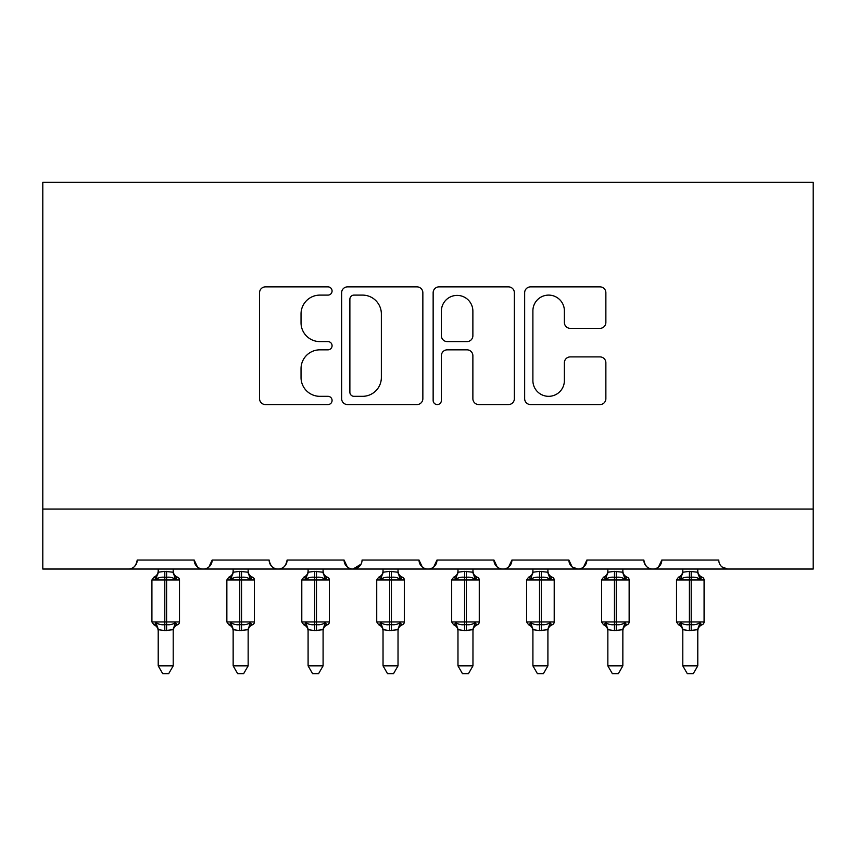 <?xml version="1.0" encoding="UTF-8"?>
<svg xmlns="http://www.w3.org/2000/svg" width="856" height="856" viewBox="0 0 856 856"><rect width="100%" height="100%" fill="white"/><g stroke="black" fill="none" stroke-linecap="round" stroke-linejoin="round"><path stroke-width="1.28" d="M332.075 290.986A4.12 4.12 0 0 0 327.955 286.867L265.435 286.867A5.885 5.885 0 0 0 259.55 292.752L259.55 398.682A5.885 5.885 0 0 0 265.435 404.567L327.955 404.567A4.12 4.12 0 0 0 332.075 400.448A4.12 4.12 0 0 0 327.955 396.328L319.866 396.328A18.832 18.832 0 0 1 301.034 377.496L301.034 368.669A18.832 18.832 0 0 1 319.866 349.837L327.955 349.837A4.12 4.12 0 0 0 332.075 345.717A4.12 4.12 0 0 0 327.955 341.598L319.866 341.598A18.832 18.832 0 0 1 301.034 322.765L301.034 313.938A18.832 18.832 0 0 1 319.866 295.106L327.955 295.106A4.12 4.12 0 0 0 332.075 290.986M599.981 328.351A5.885 5.885 0 0 0 605.866 322.466L605.866 292.752A5.885 5.885 0 0 0 599.981 286.867L530.538 286.867A5.885 5.885 0 0 0 524.653 292.752L524.653 398.682A5.885 5.885 0 0 0 530.538 404.567L599.981 404.567A5.885 5.885 0 0 0 605.866 398.682L605.866 362.784A5.885 5.885 0 0 0 599.981 356.899L570.267 356.899A5.885 5.885 0 0 0 564.382 362.784L564.382 380.578A15.74 15.74 0 0 1 548.643 396.328A15.74 15.74 0 0 1 532.892 380.578L532.892 310.846A15.74 15.74 0 0 1 548.643 295.106A15.74 15.74 0 0 1 564.382 310.846L564.382 322.466A5.885 5.885 0 0 0 570.267 328.351L599.981 328.351M42.8 509.085L813.2 509.085L813.2 182.339L42.8 182.339L42.8 569.037L128.229 569.037C133.001 569.208 135.997 566.212 137.228 560.049L194.184 560.049L197.469 567.004M422.853 292.752A5.885 5.885 0 0 0 416.968 286.867L347.525 286.867A5.885 5.885 0 0 0 341.64 292.752L341.64 398.682A5.885 5.885 0 0 0 347.525 404.567L416.968 404.567A5.885 5.885 0 0 0 422.853 398.682L422.853 292.752M439.032 286.867L508.475 286.867A5.885 5.885 0 0 1 514.36 292.752L514.36 398.682A5.885 5.885 0 0 1 508.475 404.567L478.761 404.567A5.885 5.885 0 0 1 472.876 398.682L472.876 355.721A5.885 5.885 0 0 0 466.991 349.837L447.271 349.837A5.885 5.885 0 0 0 441.386 355.721L441.386 400.448A4.12 4.12 0 0 1 437.266 404.567A4.12 4.12 0 0 1 433.147 400.448L433.147 292.752A5.885 5.885 0 0 1 439.032 286.867M128.229 569.037C133.001 569.208 136.008 566.212 137.228 560.049A8.988 8.988 0 0 1 128.229 569.037L203.172 569.037C198.41 569.208 195.403 566.212 194.184 560.049A8.988 8.988 0 0 0 203.172 569.037A8.988 8.988 0 0 0 212.17 560.049L269.126 560.049A8.988 8.988 0 0 0 278.114 569.037A8.988 8.988 0 0 0 287.113 560.049L344.069 560.049A8.988 8.988 0 0 0 353.057 569.037A8.988 8.988 0 0 0 362.056 560.049L419.012 560.049A8.988 8.988 0 0 0 428 569.037A8.988 8.988 0 0 0 436.988 560.049L493.944 560.049A8.988 8.988 0 0 0 502.943 569.037A8.988 8.988 0 0 0 511.931 560.049L568.887 560.049A8.988 8.988 0 0 0 577.886 569.037A8.988 8.988 0 0 0 586.874 560.049L643.83 560.049A8.988 8.988 0 0 0 652.828 569.037A8.988 8.988 0 0 0 661.816 560.049L718.773 560.049A8.988 8.988 0 0 0 727.771 569.037L721.972 566.929M208.885 567.004L212.17 560.049C210.94 566.212 207.944 569.208 203.172 569.037L652.828 569.037C657.59 569.208 660.597 566.212 661.816 560.049L658.532 567.004M572.097 566.929L577.886 569.037C582.658 569.208 585.654 566.212 586.874 560.049L583.589 567.004M568.887 560.049L572.183 567.004M497.24 567.004L493.944 560.049C495.175 566.212 498.171 569.208 502.943 569.037C507.715 569.208 510.711 566.212 511.931 560.049L508.646 567.004M422.297 567.004L419.012 560.049C420.232 566.212 423.228 569.208 428 569.037C432.772 569.208 435.768 566.212 436.988 560.049L433.703 567.004M361.082 564.115L353.057 569.037C348.285 569.208 345.289 566.212 344.069 560.049L347.354 567.004M813.2 509.085L813.2 569.037L652.828 569.037C648.056 569.208 645.06 566.212 643.83 560.049M269.126 560.049C270.346 566.212 273.342 569.208 278.114 569.037C282.887 569.208 285.883 566.212 287.113 560.049M353.999 295.106A4.12 4.12 0 0 0 349.879 299.226L349.879 392.209A4.12 4.12 0 0 0 353.999 396.328L362.527 396.328A18.832 18.832 0 0 0 381.359 377.496L381.359 313.938A18.832 18.832 0 0 0 362.527 295.106L353.999 295.106M472.876 311.145A15.74 15.74 0 0 0 457.125 295.395A15.74 15.74 0 0 0 441.386 311.145L441.386 335.713A5.885 5.885 0 0 0 447.271 341.598L466.991 341.598A5.885 5.885 0 0 0 472.876 335.713L472.876 311.145M158.21 629.995A6.591 6.292 180 0 0 154.743 624.463L156.038 622.537C158.478 624.377 161.399 625.073 164.801 624.645L164.801 621.948L166.599 621.948L166.599 577.286C170.002 576.858 172.933 577.554 175.373 579.394L177.524 577.169A2.996 2.996 0 0 1 179.493 579.983L151.919 579.983L151.919 621.948L164.801 621.948L164.801 577.286C161.399 576.858 158.478 577.554 156.038 579.394L154.743 577.468A6.591 6.292 -0 0 0 158.21 571.936L158.21 571.936M173.201 665.861L168.696 673.661L162.715 673.661L158.21 665.861L173.201 665.861L173.201 629.684L164.801 630.572L164.801 624.645L166.599 624.645L166.599 621.948L179.493 621.948A2.996 2.996 0 0 1 177.524 624.762L176.657 624.463L177.524 624.762C174.806 625.929 173.361 627.994 173.201 630.958M158.21 665.861L158.21 629.684L156.038 622.537M164.801 630.572L158.21 629.684M158.21 569.037L158.21 572.236L164.801 571.359L173.201 572.236L173.201 569.037M166.599 630.572L166.599 624.645C170.002 625.073 172.933 624.377 175.373 622.537L176.657 624.463A6.591 6.292 180 0 0 173.201 629.995M156.038 579.394L156.916 576.837M175.373 579.394L173.201 572.236M173.201 629.684L175.373 622.537M233.153 629.995A6.591 6.292 180 0 0 229.686 624.463L230.981 622.537C233.421 624.377 236.342 625.073 239.744 624.645L239.744 621.948L241.542 621.948L241.542 577.286C244.944 576.858 247.876 577.554 250.316 579.394L252.466 577.169A2.996 2.996 0 0 1 254.435 579.983L226.861 579.983L226.861 621.948L239.744 621.948L239.744 577.286C236.342 576.858 233.421 577.554 230.981 579.394L229.686 577.468A6.591 6.292 -0 0 0 233.153 571.936L233.153 571.936M248.144 665.861L243.639 673.661L237.647 673.661L233.153 665.861L248.144 665.861L248.144 629.684L239.744 630.572L239.744 624.645L241.542 624.645L241.542 621.948L254.435 621.948A2.996 2.996 0 0 1 252.466 624.762L251.6 624.463L252.466 624.762C249.738 625.929 248.304 627.994 248.144 630.958M233.153 665.861L233.142 629.684L230.981 622.537M239.744 630.572L233.142 629.684M233.153 569.037L233.142 572.236L239.744 571.359L248.144 572.236L248.144 569.037M241.542 630.572L241.542 624.645C244.944 625.073 247.876 624.377 250.316 622.537L251.6 624.463A6.591 6.292 180 0 0 248.144 629.995M230.981 579.394L231.858 576.837M250.316 579.394L248.144 572.236M248.144 629.684L250.316 622.537M308.096 629.995A6.591 6.292 180 0 0 304.629 624.463L305.924 622.537C308.363 624.377 311.284 625.073 314.687 624.645L314.687 621.948L316.485 621.948L316.485 577.286C319.887 576.858 322.808 577.554 325.259 579.394L327.409 577.169A2.996 2.996 0 0 1 329.378 579.983L301.794 579.983L301.794 621.948L314.687 621.948L314.687 577.286C311.284 576.858 308.363 577.554 305.924 579.394L304.629 577.468A6.591 6.292 -0 0 0 308.096 571.936L308.096 571.936M323.087 665.861L318.582 673.661L312.59 673.661L308.096 665.861L323.087 665.861L323.087 629.684L314.687 630.572L314.687 624.645L316.485 624.645L316.485 621.948L329.378 621.948A2.996 2.996 0 0 1 327.409 624.762L326.543 624.463L327.409 624.762C324.681 625.929 323.236 627.994 323.087 630.958M308.096 665.861L308.085 629.684L305.924 622.537M314.687 630.572L308.085 629.684M308.096 569.037L308.085 572.236L314.687 571.359L323.087 572.236L323.087 569.037M316.485 630.572L316.485 624.645C319.887 625.073 322.808 624.377 325.259 622.537L326.543 624.463A6.591 6.292 180 0 0 323.087 629.995M305.924 579.394L306.801 576.837M325.259 579.394L323.087 572.236M323.087 629.684L325.259 622.537M383.039 629.995A6.591 6.292 180 0 0 379.572 624.463L380.856 622.537C383.306 624.377 386.227 625.073 389.63 624.645L389.63 621.948L391.427 621.948L391.427 577.286C394.83 576.858 397.751 577.554 400.201 579.394L402.352 577.169A2.996 2.996 0 0 1 404.321 579.983L376.736 579.983L376.736 621.948L389.63 621.948L389.63 577.286C386.227 576.858 383.306 577.554 380.856 579.394L379.572 577.468A6.591 6.292 -0 0 0 383.039 571.936L383.039 571.936M398.019 665.861L393.525 673.661L387.533 673.661L383.039 665.861L398.019 665.861L398.029 629.684L389.63 630.572L389.63 624.645L391.427 624.645L391.427 621.948L404.321 621.948A2.996 2.996 0 0 1 402.352 624.762L401.485 624.463L402.352 624.762C399.624 625.929 398.179 627.994 398.019 630.958M383.039 665.861L383.028 629.684L380.856 622.537M389.63 630.572L383.028 629.684M383.039 569.037L383.028 572.236L389.63 571.359L398.029 572.236L398.019 569.037M391.427 630.572L391.427 624.645C394.83 625.073 397.751 624.377 400.201 622.537L401.485 624.463A6.591 6.292 180 0 0 398.019 629.995M380.856 579.394L381.744 576.837M400.201 579.394L398.029 572.236M398.029 629.684L400.201 622.537M457.981 629.995A6.591 6.292 180 0 0 454.515 624.463L455.799 622.537C458.249 624.377 461.17 625.073 464.573 624.645L464.573 621.948L466.37 621.948L466.37 577.286C469.773 576.858 472.694 577.554 475.144 579.394L477.295 577.169A2.996 2.996 0 0 1 479.264 579.983L451.679 579.983L451.679 621.948L464.573 621.948L464.573 577.286C461.17 576.858 458.249 577.554 455.799 579.394L454.515 577.468A6.591 6.292 -0 0 0 457.981 571.936L457.981 571.936M472.961 665.861L468.467 673.661L462.475 673.661L457.981 665.861L472.961 665.861L472.972 629.684L464.573 630.572L464.573 624.645L466.37 624.645L466.37 621.948L479.264 621.948A2.996 2.996 0 0 1 477.295 624.762L476.428 624.463L477.295 624.762C474.566 625.929 473.122 627.994 472.961 630.958M457.981 665.861L457.971 629.684L455.799 622.537M464.573 630.572L457.971 629.684M457.981 569.037L457.971 572.236L464.573 571.359L472.972 572.236L472.961 569.037M466.37 630.572L466.37 624.645C469.773 625.073 472.694 624.377 475.144 622.537L476.428 624.463A6.591 6.292 180 0 0 472.961 629.995M455.799 579.394L456.687 576.837M475.144 579.394L472.972 572.236M472.972 629.684L475.144 622.537M532.913 629.995A6.591 6.292 180 0 0 529.457 624.463L530.741 622.537C533.192 624.377 536.113 625.073 539.515 624.645L539.515 621.948L541.313 621.948L541.313 577.286C544.716 576.858 547.637 577.554 550.076 579.394L552.238 577.169A2.996 2.996 0 0 1 554.207 579.983L526.622 579.983L526.622 621.948L539.515 621.948L539.515 577.286C536.113 576.858 533.192 577.554 530.741 579.394L529.457 577.468A6.591 6.292 -0 0 0 532.913 571.936L532.913 571.936M547.904 665.861L543.41 673.661L537.418 673.661L532.913 665.861L547.904 665.861L547.915 629.684L539.515 630.572L539.515 624.645L541.313 624.645L541.313 621.948L554.207 621.948A2.996 2.996 0 0 1 552.238 624.762L551.371 624.463L552.238 624.762C549.509 625.929 548.065 627.994 547.904 630.958M532.913 665.861L532.913 629.684L530.741 622.537M539.515 630.572L532.913 629.684M532.913 569.037L532.913 572.236L539.515 571.359L547.915 572.236L547.904 569.037M541.313 630.572L541.313 624.645C544.716 625.073 547.637 624.377 550.076 622.537L551.371 624.463A6.591 6.292 180 0 0 547.904 629.995M530.741 579.394L531.63 576.837M550.076 579.394L547.915 572.236M547.915 629.684L550.076 622.537M607.856 629.995A6.591 6.292 180 0 0 604.4 624.463L605.684 622.537C608.124 624.377 611.056 625.073 614.458 624.645L614.458 621.948L616.256 621.948L616.256 577.286C619.658 576.858 622.58 577.554 625.019 579.394L627.181 577.169A2.996 2.996 0 0 1 629.139 579.983L601.565 579.983L601.565 621.948L614.458 621.948L614.458 577.286C611.056 576.858 608.124 577.554 605.684 579.394L604.4 577.468A6.591 6.292 -0 0 0 607.856 571.936L607.856 571.936M622.847 665.861L618.353 673.661L612.361 673.661L607.856 665.861L622.847 665.861L622.858 629.684L614.458 630.572L614.458 624.645L616.256 624.645L616.256 621.948L629.139 621.948A2.996 2.996 0 0 1 627.181 624.762L626.314 624.463L627.181 624.762C624.452 625.929 623.008 627.994 622.847 630.958M607.856 665.861L607.856 629.684L605.684 622.537M614.458 630.572L607.856 629.684M607.856 569.037L607.856 572.236L614.458 571.359L622.858 572.236L622.847 569.037M616.256 630.572L616.256 624.645C619.658 625.073 622.58 624.377 625.019 622.537L626.314 624.463A6.591 6.292 180 0 0 622.847 629.995M605.684 579.394L606.562 576.837M625.019 579.394L622.858 572.236M622.858 629.684L625.019 622.537M682.799 629.995A6.591 6.292 180 0 0 679.343 624.463L680.627 622.537C683.067 624.377 685.998 625.073 689.401 624.645L689.401 621.948L691.199 621.948L691.199 577.286C694.601 576.858 697.522 577.554 699.962 579.394L702.113 577.169A2.996 2.996 0 0 1 704.081 579.983L676.508 579.983L676.508 621.948L689.401 621.948L689.401 577.286C685.998 576.858 683.067 577.554 680.627 579.394L679.343 577.468A6.591 6.292 -0 0 0 682.799 571.936L682.799 571.936M697.79 665.861L693.285 673.661L687.304 673.661L682.799 665.861L697.79 665.861L697.79 629.684L689.401 630.572L689.401 624.645L691.199 624.645L691.199 621.948L704.081 621.948A2.996 2.996 0 0 1 702.113 624.762L701.257 624.463L702.113 624.762C699.395 625.929 697.95 627.994 697.79 630.958M682.799 665.861L682.799 629.684L680.627 622.537M689.401 630.572L682.799 629.684M682.799 569.037L682.799 572.236L689.401 571.359L697.79 572.236L697.79 569.037M691.199 630.572L691.199 624.645C694.601 625.073 697.522 624.377 699.962 622.537L701.257 624.463A6.591 6.292 180 0 0 697.79 629.995M680.627 579.394L681.504 576.837M699.962 579.394L697.79 572.236M697.79 629.684L699.962 622.537M166.599 571.359L166.599 577.286L164.801 577.286L164.801 571.359M176.657 577.468A6.591 6.292 -0 0 1 173.201 571.936M241.542 571.359L241.542 577.286L239.744 577.286L239.744 571.359M251.6 577.468A6.591 6.292 -0 0 1 248.144 571.936M316.485 571.359L316.485 577.286L314.687 577.286L314.687 571.359M326.543 577.468A6.591 6.292 -0 0 1 323.087 571.936M391.427 571.359L391.427 577.286L389.63 577.286L389.63 571.359M401.485 577.468A6.591 6.292 -0 0 1 398.019 571.936M466.37 571.359L466.37 577.286L464.573 577.286L464.573 571.359M476.428 577.468A6.591 6.292 -0 0 1 472.961 571.936M541.313 571.359L541.313 577.286L539.515 577.286L539.515 571.359M551.371 577.468A6.591 6.292 -0 0 1 547.904 571.936M616.256 571.359L616.256 577.286L614.458 577.286L614.458 571.359M626.314 577.468A6.591 6.292 -0 0 1 622.847 571.936M691.199 571.359L691.199 577.286L689.401 577.286L689.401 571.359M701.257 577.468A6.591 6.292 -0 0 1 697.79 571.936M179.493 621.948L179.493 579.983M158.21 630.958C158.05 627.994 156.605 625.929 153.887 624.762L151.919 621.948M158.21 570.973C158.05 573.937 156.605 576.002 153.887 577.169L151.919 579.983M177.524 577.169C174.806 576.002 173.361 573.937 173.201 570.973M254.435 621.948L254.435 579.983M233.153 630.958C232.993 627.994 231.548 625.929 228.82 624.762L226.861 621.948M233.153 570.973C232.993 573.937 231.548 576.002 228.82 577.169L226.861 579.983M252.466 577.169C249.738 576.002 248.304 573.937 248.144 570.973M329.378 621.948L329.378 579.983M308.096 630.958C307.935 627.994 306.491 625.929 303.762 624.762L301.794 621.948M308.096 570.973C307.935 573.937 306.491 576.002 303.762 577.169L301.794 579.983M327.409 577.169C324.681 576.002 323.236 573.937 323.087 570.973M404.321 621.948L404.321 579.983M383.039 630.958C382.878 627.994 381.434 625.929 378.705 624.762L376.736 621.948M383.039 570.973C382.878 573.937 381.434 576.002 378.705 577.169L376.736 579.983M402.352 577.169C399.624 576.002 398.179 573.937 398.019 570.973M479.264 621.948L479.264 579.983M457.981 630.958C457.821 627.994 456.376 625.929 453.648 624.762L451.679 621.948M457.981 570.973C457.821 573.937 456.376 576.002 453.648 577.169L451.679 579.983M477.295 577.169C474.566 576.002 473.122 573.937 472.961 570.973M554.207 621.948L554.207 579.983M532.913 630.958C532.764 627.994 531.319 625.929 528.591 624.762L526.622 621.948M532.913 570.973C532.764 573.937 531.319 576.002 528.591 577.169L526.622 579.983M552.238 577.169C549.509 576.002 548.065 573.937 547.904 570.973M629.139 621.948L629.139 579.983M607.856 630.958C607.696 627.994 606.262 625.929 603.534 624.762L601.565 621.948M607.856 570.973C607.696 573.937 606.262 576.002 603.534 577.169L601.565 579.983M627.181 577.169C624.452 576.002 623.008 573.937 622.847 570.973M704.081 621.948L704.081 579.983M682.799 630.958C682.639 627.994 681.194 625.929 678.476 624.762L676.508 621.948M682.799 570.973C682.639 573.937 681.194 576.002 678.476 577.169L676.508 579.983M702.113 577.169C699.395 576.002 697.95 573.937 697.79 570.973"/></g></svg>
